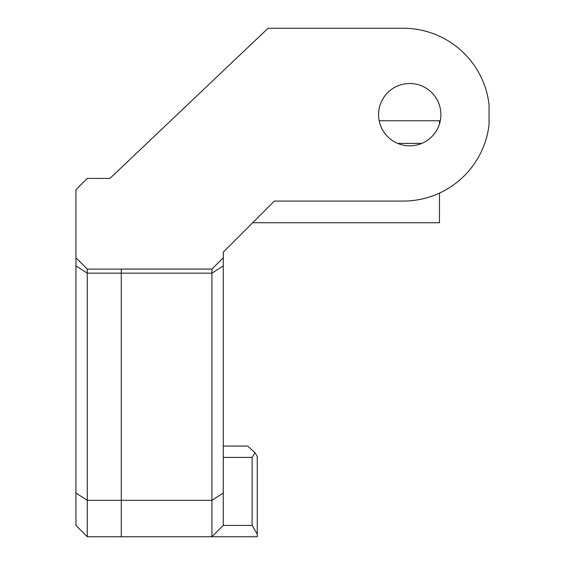<?xml version="1.0" encoding="UTF-8"?>
<svg xmlns="http://www.w3.org/2000/svg" width="565" height="565" viewBox="0 0 565 565"><rect width="100%" height="100%" fill="white"/><g stroke="black" fill="none" stroke-linecap="round" stroke-linejoin="round"><path stroke-width="0.85" d="M439.478 193.279L439.478 222.744L252.64 222.744M379.164 120.748L439.478 120.748L439.478 123.954M341.733 28.25L403.233 28.25A86.417 86.417 0 0 1 489.057 104.582L489.057 124.745A86.417 86.417 0 0 1 404.067 201.069L274.308 201.069L223.309 252.068L223.309 257.739L211.974 269.067L121.27 269.067L121.27 536.75L211.931 536.75L223.267 525.415L223.267 257.781M397.704 143.411L421.765 143.411M87.271 269.11L211.931 269.102L211.931 273.156L121.27 273.156L121.27 536.75L87.271 536.75L87.271 269.11L75.943 257.774L75.943 525.415L87.271 536.75M75.943 257.774L75.943 189.755L87.271 178.42L109.935 178.42L268.071 28.25L403.233 28.25M223.267 265.868L211.931 273.156L211.931 536.75L257.266 536.75L257.266 534.066L252.11 525.415L223.267 525.415L211.931 536.75L194.748 536.75M223.267 457.403L252.11 457.403L254.935 452.664L247.731 446.068L223.267 446.068M87.271 178.42L109.935 178.42M440.898 114.667A31.167 31.167 0 0 1 394.151 141.653A31.167 31.167 0 0 1 394.151 87.674A31.167 31.167 0 0 1 440.898 114.667M138.135 536.75L121.27 536.75M183.597 536.75L149.598 536.75M252.11 457.403L252.11 525.415M254.935 452.664L257.266 456.591L257.266 534.066M121.27 273.156L87.271 273.156L75.943 265.868M75.943 493.026L87.271 500.308L211.931 500.308L223.267 493.026"/></g></svg>
